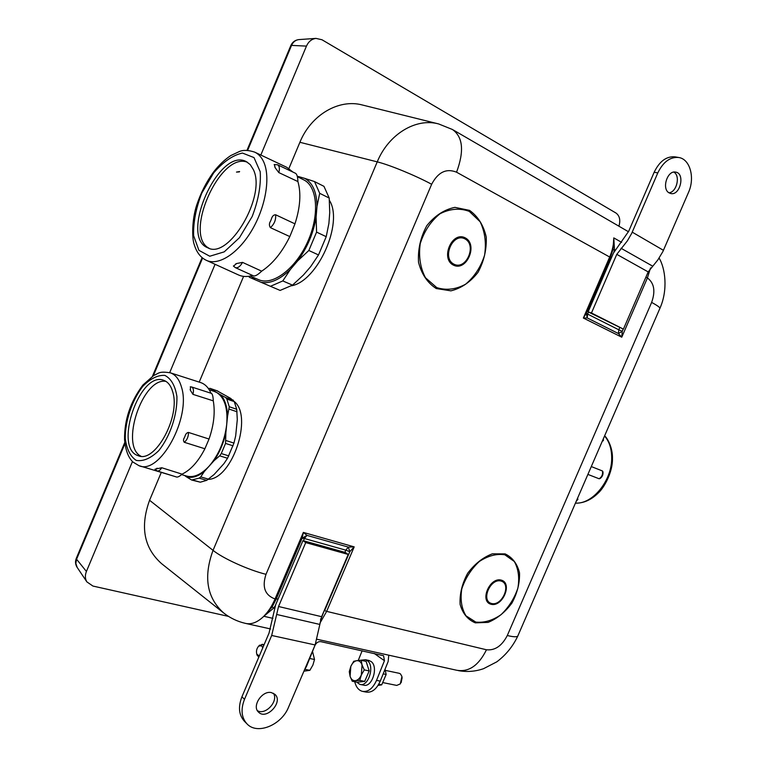 <?xml version="1.0" encoding="UTF-8"?>
<svg xmlns="http://www.w3.org/2000/svg" width="767" height="767" viewBox="0 0 767 767"><rect width="100%" height="100%" fill="white"/><g stroke="black" fill="none" stroke-linecap="round" stroke-linejoin="round"><path stroke-width="1.15" d="M247.588 162.336C220.455 150.744 182.795 235.392 209.123 248.287M239.39 171.885L236.485 172.086L239.601 171.54M236.485 172.086L239.371 171.587M618.921 226.198C620.656 220.215 619.688 215.843 616.026 213.063L321.967 39.75L315.985 38.398C311.699 38.983 308.526 41.552 306.455 46.106L260.828 155.039M215.067 264.299L169.699 372.618M132.451 461.542L86.412 571.463C84.897 575.327 85.051 578.807 86.882 581.894L92.932 586.055L228.518 616.39M149.575 500.276L213.044 550.361C203.284 577.024 206.86 597.915 223.763 613.044L161.559 563.63C143.975 547.974 139.977 526.862 149.575 500.276L161.195 472.616M199.199 382.1L243.59 276.379M288.91 168.472L299.897 142.288C311.066 114.714 339.043 98.54 362.542 105.041L438.216 123.832M234.223 401.496C253.139 416.145 232.526 478.723 208.403 479.375M329.398 200.331C343.837 222.689 317.682 281.297 291.45 285.794M165.902 381.362C142.633 377.115 119.585 446.078 141.023 456.25M292.975 172.086L286.743 167.302L255.104 152.326M235.306 267.616L253.695 275.957C255.392 276.216 258.048 274.615 261.681 271.163C272.659 263.896 282.035 252.372 289.821 236.581L294.969 223.849C300.271 207.291 301.249 193.198 297.903 181.558L278.805 172.585C279.878 168.548 279.447 165.94 277.529 164.771L295.602 173.342C296.992 174.33 297.759 177.062 297.903 181.558M206.457 260.377C218.576 266.044 238.278 253.446 251.95 230.148C265.679 206.917 270.674 177.187 263.733 162C261.537 157.168 258.489 153.86 254.586 152.087C248.182 150.035 243.081 149.862 239.294 151.559L230.742 155.586C224.683 159.622 218.959 165.097 213.571 172C206.448 181.817 200.868 192.718 196.841 204.703C191.721 219.793 192.018 238.671 194.156 244.347C196.553 252.333 200.647 257.674 206.457 260.377L238.623 275.008C242.717 276.839 247.367 276.992 252.592 275.458M253.292 169.497L250.243 164.617L246.169 161.54C218.72 146.909 178.816 237.262 207.847 247.818C228.787 260.071 266.801 195.48 253.292 169.497M314.518 181.568L319.705 193.313L316.982 206.419C316.761 192.143 312.696 182.795 304.787 178.395L314.518 181.568L323.962 186.343L329.216 198.068L329.724 212.66L328.899 223.418L326.215 236.677L318.516 254.941L308.833 250.493L297.73 260.838C307.337 247.578 313.463 233.053 316.109 217.243L316.579 232.113L326.215 236.677M318.516 254.941L310.654 266.648L303.406 275.046L292.515 285.132L280.118 290.425L261.087 282.304C270.109 283.991 279.897 279.667 290.472 269.332L282.802 280.933L270.435 286.312M316.579 232.113L308.833 250.493M251.835 276.782L255.21 279.782L249.342 277.251L248.786 276.302M329.216 198.068L319.705 193.313M297.26 176.228L298.584 176.583L297.328 176.506M282.802 280.933L292.515 285.132M255.21 279.782L261.087 282.304M290.472 269.332L297.73 260.838M316.109 217.243L316.982 206.419M304.787 178.395L298.584 176.583M250.167 276.072L258.709 279.706C272.63 286.014 295.592 268.853 307.625 241.883C319.839 215 317.538 186.065 303.502 179.737L297.356 176.65M211.021 393.241C208.605 387.728 205.211 384.19 200.858 382.637L200.225 382.436M182.067 474.14L161.732 467.736C160.207 470.248 158.654 471.312 157.072 470.928L176.583 477.026C177.848 477.285 179.67 476.317 182.067 474.14C190.705 469.989 198.317 461.533 204.885 448.762L209.036 439.031C213.868 425.052 215.287 412.33 213.284 400.844L192.929 394.353C193.907 390.461 193.466 388.006 191.597 386.971L190.81 386.865M139.757 465.895L173.169 475.962M172.748 391.985C171.041 385.868 168.126 382.024 164.013 380.432C139.977 369.886 112.941 448.657 138.309 455.723C155.068 463.536 180.705 416.567 172.748 391.985M217.176 390.873L230.56 398.322L234.261 401.611L236.706 409.271L237.291 419.587L235.69 435.809L233.954 443.077L227.54 458.263L223.945 463.642L214.137 474.485L206.745 480.334L200.312 482.194L191.635 480.008L199.18 478.138L200.743 476.901L204.271 471.571L214.079 460.651C219.64 452.386 223.571 443.048 225.881 432.636L225.536 443.431L221.27 453.556L219.669 455.838L214.079 460.651M217.569 390.969L210.072 388.37L212.938 390.278L210.244 390.048M210.072 388.37L208.432 388.572M220.915 394.986L225.661 397.546L226.85 399.061L229.256 406.74L227.54 416.328C227.243 406.903 225.038 399.789 220.915 394.986L212.938 390.278M191.635 480.008L186.467 476.863C191.951 478.368 197.886 476.604 204.271 471.571M184.511 475.454L186.467 476.863M225.881 432.636L227.54 416.328M181.558 474.6L186.237 475.952C193.428 478.052 201.069 474.783 209.161 466.125C218.816 454.754 224.673 440.872 226.716 424.467C227.943 408.418 224.673 397.805 216.908 392.627L214.261 391.438M378.054 685.42L381.707 684.845L386.156 674.481L385.024 669.275M386.156 674.481L383.184 673.857M381.707 684.845L378.764 684.25M388.783 655.181L388.14 661.538L380.259 681.125C376.539 689.303 371.794 692.946 366.012 692.064L363.136 691.498M259.332 655.89L256.801 654.222C256.015 651.097 256.677 648.364 258.786 646.035L261.691 645.804L262.745 647.885M263.771 645.469L262.276 644.309L258.709 646.102M256.916 654.596L258.747 657.261M303.981 671.173L309.868 670.329L312.898 665.056L314.508 659.486L312.524 651.423M309.686 658.479L314.508 659.486M305.084 669.361L309.868 670.329M401.141 682.63L402.138 677.616M399.156 673.292L400.432 673.867L401.946 676.475L400.307 683.896L396.74 685.42L383.126 682.649M350.088 676.302L349.273 671.671L350.835 666.341L350.088 676.302C351.123 679.361 352.868 680.818 355.313 680.684L352.235 681.23L350.088 676.302M353.731 661.288L356.789 660.675C354.335 661.116 352.36 663.004 350.835 666.341L353.731 661.288M359.742 680.406L355.313 680.684C357.777 680.281 359.781 678.392 361.324 675.008L359.742 680.406L364.699 681.403L369.195 670.933L366.127 661.394L361.199 660.339L362.053 664.96C360.979 661.921 359.224 660.492 356.789 660.675L365.456 659.716L367.422 660.732C375.053 666.034 368.285 687.27 359.867 684.385L356.674 682.122M364.258 669.898L361.324 675.008L362.053 664.96L364.258 669.898L369.195 670.933M364.699 681.403L357.182 682.227L352.235 681.23M368.649 660.406L371.123 661.538C378.764 666.83 372.024 688.009 363.587 685.123L360.413 684.49M307.174 664.73L307.509 663.886M354.738 681.738C356.041 687.011 358.563 690.214 362.302 691.335C368.074 692.217 372.82 688.565 376.539 680.367L384.44 660.732L383.586 655.727L320.827 641.643C318.276 641.394 316.282 642.708 314.863 645.584L306.627 666.092L306.138 665.996M358.218 660.521L362.139 650.771M303.837 671.384L306.627 666.092M619.64 327.797L618.777 329.781L587.599 314.077L588.471 312.054L623.418 329.129L591.472 312.974L588.107 311.872L613.456 253.043L628.691 231.27L654.165 172.239C659.505 161.243 666.465 156.113 675.027 156.851L678.69 157.494C670.118 156.756 663.148 161.904 657.789 172.939L654.165 172.239M591.472 312.974L616.773 254.347L627.387 240.838L631.653 233.436L657.789 172.939M668.997 192.814C661.422 188.74 667.472 170.006 675.698 172.124C685.43 173.438 680.176 195.978 670.751 193.524L668.997 192.814C676.772 192.201 680.645 175.653 673.819 172.115M623.418 329.129L648.182 271.901L657.856 259.908L662.87 251.576L688.45 192.536C695.19 177.896 690.118 159.009 678.69 157.494M612.967 249.658L614.492 249.706L613.792 237.895L612.967 249.658L610.311 257.511L586.285 313.224L583.361 318.037L587.225 317.931L586.285 313.224M305.726 542.595L278.536 606.505L271.681 635.469L244.5 699.322L241.931 696.791L269.016 633.149L275.689 604.684L302.965 540.601L305.726 542.595L348.208 554.445L345.38 552.47L303.464 540.735L304.403 538.52L345.792 550.16L344.872 552.317M348.208 554.445L321.622 616.687L315.132 644.951L288.565 707.145C281.527 725.151 257.118 735.208 246.897 723.78L244.337 721.181C238.844 714.959 238.038 706.829 241.931 696.791M302.965 540.601L303.464 540.735M271.374 692.591L274.931 694.356C283.665 701.863 266.35 720.616 258.489 712.083C251.643 706.139 262.141 690.29 271.374 692.591M257.396 710.645C265.401 715.669 278.824 701.076 273.426 693.282M244.5 699.322C240.598 709.389 241.404 717.538 246.897 723.78M320.491 620.081L320.951 618.47M321.191 618.509L324.278 610.474M299.897 142.288L377.239 161.866C388.562 134.12 415.982 117.639 438.638 123.938L452.444 129.498C462.961 136.91 464.332 151.147 456.557 172.201C446.365 168.098 438.062 172.124 431.648 184.272L266.005 574.32C261.863 586.976 264.883 595.192 275.046 598.969L303.358 532.413L354.201 546.881L326.656 611.376L324.642 610.637L349.819 551.684L345.792 550.16L348.323 547.101L349.819 551.684L354.201 546.881L348.323 547.101L306.953 535.376L304.403 538.52L302.083 538.271L306.953 535.376L303.358 532.413L302.083 538.271L276.254 598.998L272.093 606.965L273.781 608.001L275.286 605.719M623.216 329.062L622.238 331.325L618.442 333.559L621.759 337.192L622.238 331.325L618.777 329.781L618.442 333.559L587.225 317.931L587.599 314.077L586.266 313.252M272.093 606.965L263.829 616.275L273.781 608.001L274.481 608.164M161.732 467.736L155.02 469.212M204.885 448.762L184.272 442.291C187.1 439.999 188.5 436.72 188.461 432.435C186.803 432.703 185.643 433.969 185 436.25L184.454 437.535C183.265 439.347 183.198 440.929 184.272 442.291M209.036 439.031L188.461 432.435M190.456 386.789L190.427 390.345L192.929 394.353M191.597 386.971L211.471 393.385C212.526 394.2 213.13 396.683 213.284 400.844M274.298 164.512L275.248 167.848L278.805 172.585M577.263 498.924L577.982 499.164L576.372 500.985M576.18 501.417L577.982 499.164M261.681 271.163L242.535 262.381L236.62 263.522L233.494 266.149M599.123 478.761L600.053 478.541C602.354 476.844 603.332 474.581 602.948 471.782L602.45 470.967C603.015 474.332 601.903 476.93 599.123 478.761L587.896 474.409M591.29 466.566L602.45 470.967M589.046 471.734L590.053 469.433M602.469 440.795L603.351 440.68L603.389 438.666M289.821 236.581L270.406 227.655C274.356 224.022 276.091 219.717 275.612 214.77C273.56 214.75 272.122 216.284 271.278 219.352L270.578 221.078C269.092 223.36 269.035 225.556 270.406 227.655M294.969 223.849L275.612 214.77M431.648 184.272C415.762 175.653 389.511 164.857 377.239 161.866L213.044 550.361C222.996 558.453 248.537 570.025 266.005 574.32M213.619 172.949L201.798 193.083C195.94 208.279 193.217 222.488 193.629 235.709L198.921 250.339L209.765 256.236L224.232 251.854L239.438 237.712L252.161 216.543C258.402 200.264 261.087 185.326 260.214 171.731L253.992 157.58L242.449 153.055C232.852 155.155 223.245 161.789 213.619 172.949M200.858 382.637L170.485 372.858C158.414 370.902 158.827 373.587 153.87 375.37L142.93 384.996C130.409 401.716 124.283 419.933 124.561 439.644C125.51 450.171 128.319 457.65 132.988 462.07L138.827 465.598C159.488 475.789 191.558 417.411 181.463 387.028C179.286 379.464 175.624 374.737 170.485 372.858L169.814 372.647M142.787 386.357C132.049 400.345 125.203 420.584 125.261 438.283C126.622 449.098 130.285 456.47 136.267 460.411C143.276 461.59 150.783 458.34 158.769 450.651C170.178 436.327 177.407 414.717 176.918 396.529C175.164 385.676 171.146 378.63 164.867 375.399C157.753 374.938 150.39 378.591 142.787 386.357M199.18 478.138L206.745 480.334M208.634 479.193L200.743 476.901M200.312 482.194L192.766 480.017M225.536 443.431L233.072 445.819M233.954 443.077L226.102 440.574M228.825 455.895L221.27 453.556M219.669 455.838L227.54 458.263M226.85 399.061L234.261 401.611M233.379 400.211L225.661 397.546M236.706 409.271L229.256 406.74M229.285 409.147L237.051 411.774M210.254 388.466L217.895 391.122M604.559 435.972C609.286 441.456 611.663 448.772 611.692 457.928C612.037 480.525 592.594 504.408 575.451 503.094M290.77 45.675L291.546 45.397C293.099 41.984 295.496 40.057 298.737 39.606L299.13 39.587M76.336 558.251L76.585 559.229L124.916 443.7M153.381 375.667L202.593 258.028M247.616 150.418L291.546 45.397L306.455 46.106M77.17 567.407L75.818 563.371L76.585 559.229L86.412 571.463M376.539 680.367L380.259 681.125M374.219 653.436L384.44 660.732M648.182 271.901L616.773 254.347M652.362 265.986L621.011 248.259M663.436 250.32L632.229 232.152M613.907 252.113L614.492 249.706L615.067 250.032M610.283 257.578L611.203 258.345M278.536 606.505L321.622 616.687M276.657 614.453L319.839 624.443M271.681 635.469L315.132 644.951M272.947 618.365L263.829 616.275C268.268 611.798 272.007 606.035 275.046 598.969L278.143 598.95M456.557 172.201L609.679 257.022L583.361 318.037L621.759 337.192L647.415 277.932C654.213 283.061 655.622 291.22 651.634 302.399L507.294 635.517C501.944 645.9 495.003 650.646 486.46 649.774L326.656 611.376L319.944 623.13M621.654 242.372L613.792 237.895C613.83 244.117 612.459 250.502 609.679 257.022L610.302 257.53M475.319 622.852L488.119 622.382C497.237 618.624 505.185 612.171 511.953 603.025C517.341 592.968 519.853 582.92 519.518 572.882C517.294 563.783 512.49 557.456 505.117 553.889L492.318 553.832C482.98 557.379 474.763 563.86 467.669 573.275C462.07 583.716 459.548 594.08 460.104 604.348C462.645 613.495 467.717 619.669 475.319 622.852M475.789 622.085L466.01 615.843C461.552 608.567 460.133 599.612 461.772 588.951C465.329 578.232 471.178 569.085 479.308 561.492C488.128 555.739 496.652 553.506 504.859 554.8L514.302 561.473C518.425 568.846 519.633 577.695 517.907 588.021C514.436 598.346 508.809 607.243 501.004 614.712C492.481 620.532 484.073 622.986 475.789 622.085M490.966 604.252C502.433 607.493 512.874 583.38 501.388 580.149C489.892 576.65 479.27 601.242 490.966 604.252M436.25 288.545L450.919 290.846C461.312 288.267 470.315 282.122 477.956 272.419C483.987 261.279 486.748 249.505 486.249 237.089C483.603 225.383 478.052 216.476 469.567 210.379L454.898 207.358C444.218 209.573 434.86 215.68 426.816 225.671C420.517 237.291 417.756 249.505 418.523 262.304C421.582 274.164 427.487 282.908 436.25 288.545M491.446 603.476C480.593 600.666 490.449 577.829 501.129 581.07C511.81 584.071 502.097 606.486 491.446 603.476M436.778 287.625L425.464 277.74C420.239 267.769 418.494 256.389 420.239 243.609C424.189 231.193 430.795 221.232 440.047 213.734C450.104 208.662 459.855 207.876 469.279 211.376L480.152 221.768C484.955 231.797 486.431 242.957 484.581 255.258C480.727 267.165 474.389 276.82 465.569 284.231C455.886 289.475 446.289 290.607 436.778 287.625M453.518 265.181C466.71 271.796 478.368 244.481 465.185 237.837C451.945 230.848 440.057 258.786 453.518 265.181M454.054 264.251C441.552 258.297 452.597 232.363 464.888 238.844C477.151 245.009 466.307 270.406 454.054 264.251M650.531 267.961L647.415 277.932L645.881 277.213M486.46 649.774C478.656 665.583 468.695 672.4 456.566 670.224L317.202 639.294M263.829 616.275C257.367 622.516 251.106 624.856 245.056 623.283C237.214 621.423 230.119 618.01 223.763 613.044M507.294 635.517C514.274 637.224 517.878 637.166 518.099 635.344L659.773 308.65C660.665 307.922 657.952 305.841 651.634 302.399M157.321 468.244L156.535 468.474M185 436.25L184.454 437.535M190.149 389.377L190.417 390.345M274.768 166.813L275.248 167.858M233.379 265.986L235.306 267.606C237.76 268.297 240.176 266.552 242.535 262.381M236.62 263.512L235.498 264.078M603.054 439.433L602.814 440.948M271.278 219.352L270.578 221.078M139.086 455.953L138.309 455.723M214.798 391.621L209.161 389.674M604.617 435.838C607.435 438.053 612.881 447.995 612.449 458.733C612.814 471.552 604.559 487.39 598.126 493.133C591.127 499.969 583.553 503.315 575.423 503.152M315.985 38.398L298.737 39.606C295.046 40.114 292.4 42.099 290.818 45.569L246.955 150.399M202.105 257.626L152.48 376.233M124.772 442.463L76.269 558.414C75.099 561.454 75.329 564.349 76.959 567.091L86.882 581.894M256.801 654.222L257.137 655.315M258.786 646.035L259.601 645.133M264.097 644.702L262.276 644.309M385.398 670.387L399.415 673.349M369.157 660.521L365.456 659.716M453.364 130.026L628.48 231.749M270.588 628.95L246.543 623.619M517.783 636.083C512.855 646.437 505.865 655.028 496.815 661.835L483.565 668.68C475.272 671.556 466.825 672.189 458.235 670.588M659.121 258.134C665.305 268.191 668.124 290.003 659.956 308.229M157.072 470.928L154.982 469.155M191.577 386.971L190.283 386.789M277.529 164.771L274.174 164.55"/></g></svg>
